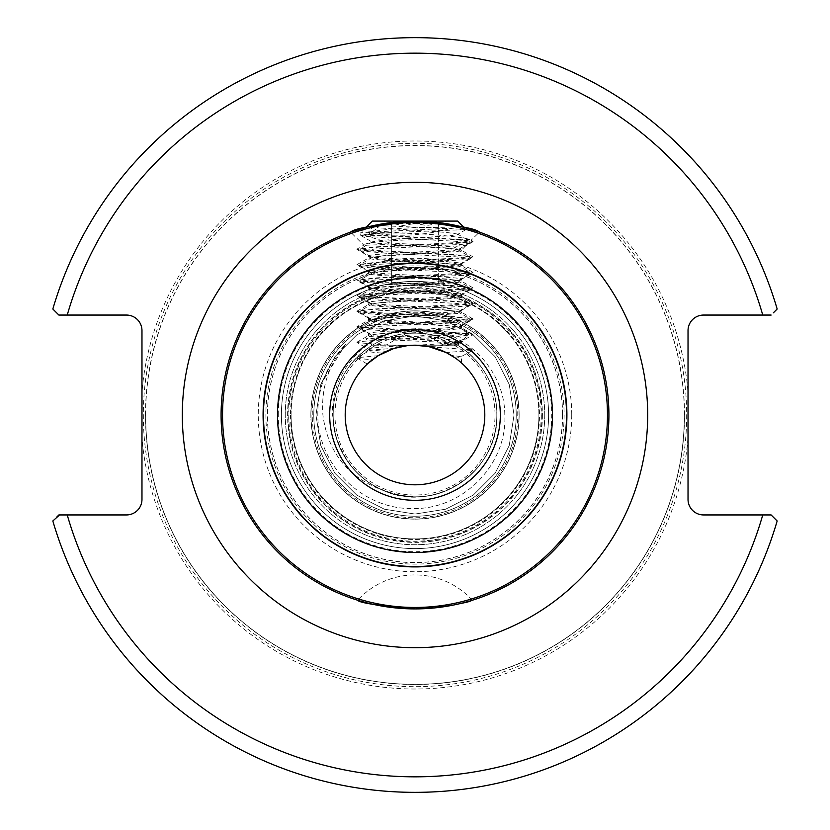 <?xml version="1.0" encoding="UTF-8"?>
<svg xmlns="http://www.w3.org/2000/svg" width="830" height="830" viewBox="0 0 830 830"><rect width="100%" height="100%" fill="white"/><g stroke="black" fill="none" stroke-linecap="round" stroke-linejoin="round"><path stroke-width="0.62" stroke-dasharray="4.15 3.11" d="M452.194 228.177C421.899 226.476 393.991 227.804 368.468 232.172C395.028 237.318 422.947 235.979 452.194 228.177L368.468 232.172M389.789 242.941L363.032 234.911C390.702 229.568 470.693 236.747 471.191 240.378C469.116 237.432 363.758 239.486 363.727 245.296L383.387 244.601C410.611 246.51 463.607 248.419 461.542 250.318L453.273 246.749L389.789 242.941L383.387 244.601M363.032 234.911L449.196 239.196L473.007 241.333L470.33 242.298L449.196 243.844L380.804 246.946L356.993 249.093L363.831 245.13L350.55 232.12M465.775 245.794L461.542 250.027L459.198 249.021L465.775 245.794C465.983 245.078 461.812 245.4 453.273 246.749M415 608.909C451.427 605.765 470.527 602.881 472.322 600.246C470.434 602.902 451.333 605.786 415 608.909C378.532 605.765 359.421 602.871 357.678 600.246C359.598 602.912 378.708 605.796 415 608.909M463.524 602.736L457.112 604.282M452.724 605.205L447.806 606.118M438.012 607.539L426.879 608.546M383.211 490.406C434.287 514.434 499.121 471.253 496.828 415A81.828 81.828 0 0 0 415 333.172A81.828 81.828 0 0 0 333.172 415C332.031 371.259 371.29 332.062 415 333.172C458.71 332.062 497.969 371.259 496.828 415C497.969 371.259 458.71 332.062 415 333.172C371.29 332.062 332.031 371.259 333.172 415C332.031 371.259 371.29 332.062 415 333.172C458.71 332.062 497.969 371.259 496.828 415C497.969 371.259 458.71 332.062 415 333.172C371.29 332.062 332.031 371.259 333.172 415C332.031 371.259 371.29 332.062 415 333.172C458.71 332.062 497.969 371.259 496.828 415C497.969 371.259 458.71 332.062 415 333.172C371.29 332.062 332.031 371.259 333.172 415C332.031 371.259 371.29 332.062 415 333.172C458.71 332.062 497.969 371.259 496.828 415C497.969 371.259 458.71 332.062 415 333.172C371.29 332.062 332.031 371.259 333.172 415C332.031 371.259 371.29 332.062 415 333.172C458.71 332.062 497.969 371.259 496.828 415C497.969 371.259 458.71 332.062 415 333.172C371.29 332.062 332.031 371.259 333.172 415C332.031 371.259 371.29 332.062 415 333.172C458.71 332.062 497.969 371.259 496.828 415C497.969 371.259 458.71 332.062 415 333.172C371.29 332.062 332.031 371.259 333.172 415C332.031 371.259 371.29 332.062 415 333.172C458.71 332.062 497.969 371.259 496.828 415C497.969 371.259 458.71 332.062 415 333.172C371.29 332.062 332.031 371.259 333.172 415C332.031 371.259 371.29 332.062 415 333.172C458.71 332.062 497.969 371.259 496.828 415C497.969 371.259 458.71 332.062 415 333.172C371.29 332.062 332.031 371.259 333.172 415C332.031 371.259 371.29 332.062 415 333.172C458.71 332.062 497.969 371.259 496.828 415C497.969 371.259 458.71 332.062 415 333.172C371.29 332.062 332.031 371.259 333.172 415C332.031 371.259 371.29 332.062 415 333.172C458.71 332.062 497.969 371.259 496.828 415C497.969 371.259 458.71 332.062 415 333.172C371.29 332.062 332.031 371.259 333.172 415C332.031 458.741 371.29 497.938 415 496.828C458.71 497.938 497.969 458.741 496.828 415C497.969 371.259 458.71 332.062 415 333.172C371.29 332.062 332.031 371.259 333.172 415C332.031 458.741 371.29 497.938 415 496.828C458.71 497.938 497.969 458.741 496.828 415C497.969 458.741 458.71 497.938 415 496.828C371.29 497.938 332.031 458.741 333.172 415C332.031 458.741 371.29 497.938 415 496.828C458.71 497.938 497.969 458.741 496.828 415C497.969 458.741 458.71 497.938 415 496.828C371.29 497.938 332.031 458.741 333.172 415C332.031 458.741 371.29 497.938 415 496.828C458.71 497.938 497.969 458.741 496.828 415C497.969 458.741 458.71 497.938 415 496.828C371.29 497.938 332.031 458.741 333.172 415C332.031 458.741 371.29 497.938 415 496.828C458.71 497.938 497.969 458.741 496.828 415C497.969 458.741 458.71 497.938 415 496.828C371.29 497.938 332.031 458.741 333.172 415C332.031 458.741 371.29 497.938 415 496.828C458.71 497.938 497.969 458.741 496.828 415C497.969 458.741 458.71 497.938 415 496.828C371.29 497.938 332.031 458.741 333.172 415C332.031 458.741 371.29 497.938 415 496.828C458.71 497.938 497.969 458.741 496.828 415C497.969 458.741 458.71 497.938 415 496.828C371.29 497.938 332.031 458.741 333.172 415C332.031 458.741 371.29 497.938 415 496.828C458.71 497.938 497.969 458.741 496.828 415C497.969 458.741 458.71 497.938 415 496.828C371.29 497.938 332.031 458.741 333.172 415C332.031 458.741 371.29 497.938 415 496.828C458.71 497.938 497.969 458.741 496.828 415C497.969 458.741 458.71 497.938 415 496.828C371.29 497.938 332.031 458.741 333.172 415C332.031 458.741 371.29 497.938 415 496.828C371.29 497.938 332.031 458.741 333.172 415C332.031 458.741 371.29 497.938 415 496.828C458.71 497.938 497.969 458.741 496.828 415C497.969 458.741 458.71 497.938 415 496.828C371.29 497.938 332.031 458.741 333.172 415A81.828 81.828 0 0 0 415 496.828A81.828 81.828 0 0 0 496.828 415C497.969 458.741 458.71 497.938 415 496.828C374.714 494.317 348.31 473.909 335.808 435.615L332.571 415C330.081 368.759 371.964 327.228 417.915 328.856C464.001 328.12 504.775 369.091 504.806 415C507.421 465.07 462.009 510.263 412.105 508.52C362.046 509.392 317.745 464.79 317.817 415C317.6 387.807 326.812 364.297 345.477 344.46C328.462 364.941 320.94 388.461 322.912 415C327.757 452.309 347.853 477.447 383.211 490.406A81.828 81.828 0 0 1 335.808 435.615M516.219 415A101.219 101.219 0 0 1 415 516.219A101.219 101.219 0 0 1 313.782 415A101.219 101.219 0 0 1 415 313.782A101.219 101.219 0 0 1 516.219 415A101.219 101.219 0 0 1 415 516.219A101.219 101.219 0 0 1 313.782 415A101.219 101.219 0 0 1 415 313.782A101.219 101.219 0 0 1 516.219 415A101.219 101.219 0 0 0 415 313.782A101.219 101.219 0 0 0 313.782 415M519.134 415A104.134 104.134 0 0 0 415 310.866A104.134 104.134 0 0 0 310.866 415A104.134 104.134 0 0 1 415 310.866A104.134 104.134 0 0 1 519.134 415A104.134 104.134 0 0 1 415 519.134A104.134 104.134 0 0 1 310.866 415A104.134 104.134 0 0 0 415 519.134A104.134 104.134 0 0 0 519.134 415A104.134 104.134 0 0 1 415 519.134A104.134 104.134 0 0 1 310.866 415A104.134 104.134 0 0 0 415 519.134A104.134 104.134 0 0 0 519.134 415M608.909 415A193.909 193.909 0 0 0 415 221.091A193.909 193.909 0 0 0 221.091 415A193.909 193.909 0 0 0 415 608.909A193.909 193.909 0 0 0 608.909 415A193.909 193.909 0 0 1 415 608.909A193.909 193.909 0 0 1 221.091 415M567.222 415A152.222 152.222 0 0 1 415 567.222A152.222 152.222 0 0 1 262.778 415A152.222 152.222 0 0 1 415 262.778A152.222 152.222 0 0 1 567.222 415A152.222 152.222 0 0 1 415 567.222A152.222 152.222 0 0 1 262.778 415A152.222 152.222 0 0 1 415 262.778A152.222 152.222 0 0 1 567.222 415A152.222 152.222 0 0 1 415 567.222A152.222 152.222 0 0 1 262.778 415A152.222 152.222 0 0 1 415 262.778A152.222 152.222 0 0 1 567.222 415M281.401 415A133.599 133.599 0 0 1 415 281.401A133.599 133.599 0 0 1 548.599 415A133.599 133.599 0 0 1 415 548.599A133.599 133.599 0 0 1 281.401 415A133.599 133.599 0 0 1 415 281.401A133.599 133.599 0 0 1 548.599 415A133.599 133.599 0 0 1 415 548.599A133.599 133.599 0 0 1 281.401 415A133.599 133.599 0 0 1 415 281.401A133.599 133.599 0 0 1 548.599 415A133.599 133.599 0 0 1 415 548.599A133.599 133.599 0 0 1 281.401 415A133.599 133.599 0 0 1 415 281.401A133.599 133.599 0 0 1 548.599 415A133.599 133.599 0 0 1 415 548.599A133.599 133.599 0 0 1 281.401 415A133.599 133.599 0 0 0 415 548.599A133.599 133.599 0 0 0 548.599 415A133.599 133.599 0 0 1 415 548.599A133.599 133.599 0 0 1 281.401 415M544.729 415A129.729 129.729 0 0 1 415 544.729A129.729 129.729 0 0 1 285.271 415A129.729 129.729 0 0 1 415 285.271A129.729 129.729 0 0 1 544.729 415A129.729 129.729 0 0 1 415 544.729A129.729 129.729 0 0 1 285.271 415A129.729 129.729 0 0 1 415 285.271A129.729 129.729 0 0 1 544.729 415M688.029 391.781L688.029 499.432A15.511 15.511 0 0 0 703.539 514.942L762.76 514.942A361.839 361.839 0 0 1 67.24 514.942L126.461 514.942A15.511 15.511 0 0 0 141.972 499.432L141.972 330.568A15.511 15.511 0 0 0 126.461 315.058L67.24 315.058A361.839 361.839 0 0 1 762.76 315.058L703.539 315.058A15.511 15.511 0 0 0 688.029 330.568L688.029 391.781A274.014 274.014 0 0 0 415 140.986A274.014 274.014 0 0 0 141.972 391.781M145.644 415A269.356 269.356 0 0 1 415 145.644A269.356 269.356 0 0 1 684.356 415A269.356 269.356 0 0 1 415 684.356A269.356 269.356 0 0 1 145.644 415A269.356 269.356 0 0 1 415 145.644A269.356 269.356 0 0 1 684.356 415A269.356 269.356 0 0 1 415 684.356A269.356 269.356 0 0 1 145.644 415A269.356 269.356 0 0 0 415 684.356A269.356 269.356 0 0 0 684.356 415A269.356 269.356 0 0 1 415 684.356A269.356 269.356 0 0 1 145.644 415M686.68 415A271.68 271.68 0 0 1 415 686.68A271.68 271.68 0 0 1 143.32 415A271.68 271.68 0 0 1 415 143.32A271.68 271.68 0 0 1 686.68 415M291.091 415A123.909 123.909 0 0 1 415 291.091A123.909 123.909 0 0 1 538.909 415A123.909 123.909 0 0 1 415 538.909A123.909 123.909 0 0 1 291.091 415A123.909 123.909 0 0 1 415 291.091A123.909 123.909 0 0 1 538.909 415A123.909 123.909 0 0 1 415 538.909A123.909 123.909 0 0 1 291.091 415A123.909 123.909 0 0 0 415 538.909A123.909 123.909 0 0 0 538.909 415A123.909 123.909 0 0 1 415 538.909A123.909 123.909 0 0 1 291.091 415M345.197 415A69.803 69.803 0 0 1 415 345.197A69.803 69.803 0 0 1 484.803 415A69.803 69.803 0 0 1 415 484.803A69.803 69.803 0 0 1 345.197 415M407.675 345.581C383.346 346.753 370.273 347.915 368.458 349.067L356.993 342.541L380.804 344.678L405.559 345.83L399.5 346.94M386.407 351.318L393.98 348.434C377.681 349.337 369.174 350.239 368.458 351.152L368.458 349.067C368.79 349.814 374.766 350.571 386.407 351.318L385.96 351.526M378.21 355.676L356.993 357.678L368.458 351.152C368.665 351.816 373.407 352.47 382.661 353.134L378.978 355.199M356.993 357.678L359.67 358.643L372.369 359.722L367.555 363.789M375.15 357.689L373.116 359.151M382.661 353.134L385.338 351.806M446.685 352.802L428.633 346.535C449.341 345.488 460.308 344.44 461.542 343.392L461.542 341.317L473.007 334.781L449.196 336.928L380.804 340.03L359.67 341.576L356.993 342.541M414.149 345.197L408.412 345.508M461.542 362.969L461.542 356.827L450.877 355.115L455.442 358.104L459.26 357.606L473.007 350.302L446.26 352.584M460.256 361.849L460.909 362.409M356.993 249.093L359.67 250.058L380.804 251.604L449.196 254.706L473.007 256.844L461.542 250.318C464.416 252.901 365.584 255.484 368.458 258.078C365.584 260.662 464.416 263.245 461.542 265.828C464.416 268.412 365.584 271.005 368.458 273.589C365.584 276.172 464.416 278.756 461.542 281.339C464.416 283.933 365.584 286.516 368.458 289.099C365.584 291.683 464.416 294.266 461.542 296.86C464.416 299.443 365.584 302.027 368.458 304.61C365.584 307.193 464.416 309.787 461.542 312.37C464.416 314.954 365.584 317.537 368.458 320.121C365.584 322.714 464.416 325.298 461.542 327.881C464.416 330.464 365.584 333.048 368.458 335.642L368.458 333.556L356.993 327.03L380.804 329.168L449.196 332.27L470.33 333.826L473.007 334.781M473.007 256.844L470.33 257.808L449.196 259.365L380.804 262.467L356.993 264.604L359.67 265.569L380.804 267.115L449.196 270.217L473.007 272.365L470.33 273.319L449.196 274.875L380.804 277.977L356.993 280.115L359.67 281.08L380.804 282.625L449.196 285.728L473.007 287.875L470.33 288.84L449.196 290.386L359.67 295.044L356.993 295.625L359.67 296.59L449.196 301.249L470.33 302.794L473.007 303.759L449.196 305.897L380.804 308.999L359.67 310.555L356.993 311.52L380.804 313.657L449.196 316.759L470.33 318.305L473.007 319.27L449.196 321.407L380.804 324.509L356.993 326.657L368.458 320.121L368.458 318.046C365.584 320.629 464.416 323.212 461.542 325.806C464.416 328.389 365.584 330.973 368.458 333.556C365.584 336.14 464.416 338.733 461.542 341.317C458.783 342.603 443.272 343.9 415 345.197M356.993 342.168L368.458 335.642C365.584 338.225 464.416 340.808 461.542 343.392L473.007 350.302M356.993 311.146L368.458 304.61L368.458 302.535C365.584 305.118 464.416 307.702 461.542 310.285C464.416 312.879 365.584 315.462 368.458 318.046L356.993 311.52M473.007 334.407L461.335 327.653L461.542 325.806L473.007 319.27M356.993 295.625L368.458 289.099L368.458 287.024C365.584 289.608 464.416 292.191 461.542 294.775C464.416 297.358 365.584 299.952 368.458 302.535L356.993 295.999M473.007 318.896L461.335 312.132L461.542 310.285L473.007 303.759M368.665 273.361L368.458 271.503C365.584 274.097 464.416 276.681 461.542 279.264C464.416 281.847 365.584 284.431 368.458 287.024L356.993 280.488M473.007 303.386L461.335 296.621L461.542 294.775L473.007 288.249M356.993 264.604L368.458 258.078L368.458 255.993C365.584 258.576 464.416 261.17 461.542 263.753C464.416 266.337 365.584 268.92 368.458 271.503L356.993 264.978M473.007 287.875L461.335 281.111L461.542 279.264L473.007 272.738M459.198 249.021C445.969 251.345 365.542 253.669 368.458 255.993L356.993 249.467M473.007 272.365L461.335 265.6L461.542 263.753L473.007 257.217M442.151 333.556L459.063 336.513L463.192 339.667L440.056 345.197L372.338 345.197L457.662 345.197L440.056 345.197L459.094 343.568L437.887 342.074L365.937 338.796L389.654 337.156C425.904 335.911 478.339 334.718 468.13 333.556L442.151 333.556L392.912 331.232L367.981 329.676L360.708 328.379L374.652 326.574L462.02 321.926L469.292 320.629L455.348 318.824L392.912 315.722L360.874 313.066L374.652 311.063L462.02 306.415L469.292 305.118L455.348 303.313L392.912 300.211L360.874 297.555L374.652 295.553L462.02 290.894L469.292 289.597L455.348 287.792L392.912 284.69L360.874 282.044L374.652 280.042L462.02 275.384L469.292 274.087L455.348 272.281L392.912 269.179L367.981 267.634L360.874 266.523L374.652 264.531L462.02 259.873L469.292 258.576L455.348 256.771L392.912 253.669L360.874 251.013L374.652 249.01L462.02 244.362L469.292 243.066L455.348 241.26L367.981 236.602L360.708 235.305L360.708 232.722L366.061 227.368L414.948 221.091L463.939 227.368L465.962 229.578L387.849 232.722L360.708 232.722L367.981 232.722L374.372 225.345L466.014 229.443M473.007 241.333L471.087 240.223L479.45 232.12M403.992 221.662L434.287 222.969M63.277 315.058L67.24 315.058M58.889 315.058L58.297 314.477M56.658 312.827L53.307 309.486M777.16 309.019A377.349 377.349 0 0 0 52.84 309.019A377.349 377.349 0 0 1 777.16 309.019M776.693 309.486L773.342 312.837M762.76 315.058L763.756 315.058M766.733 315.058L771.112 315.058M777.16 520.981A377.349 377.349 0 0 1 52.84 520.981A377.349 377.349 0 0 0 777.16 520.981L771.112 514.942L762.76 514.942M53.535 520.296L56.658 517.173M67.24 514.942L58.889 514.942M415 496.828L415 514.05L415 496.828M345.477 344.46L320.795 384.394L315.95 415L320.795 445.606L334.864 473.214L356.786 495.137L384.394 509.205L415 514.05L445.606 509.205L473.214 495.137L495.137 473.214L509.205 445.606L514.05 415L509.205 384.394L495.137 356.786L473.214 334.864L445.606 320.795L415 315.95L384.394 320.795L356.786 334.864L334.864 356.786L320.795 384.394L315.95 415L320.795 445.606L334.864 473.214L356.786 495.137L384.394 509.205L415 514.05L445.606 509.205L473.214 495.137L495.137 473.214L509.205 445.606L514.05 415L509.205 384.394L495.137 356.786L473.214 334.864L445.606 320.795L415 315.95L384.394 320.795L356.786 334.864L334.864 356.786L320.795 384.394L315.95 415L320.795 445.606L334.864 473.214L356.786 495.137L384.394 509.205L415 514.05L445.606 509.205L473.214 495.137L495.137 473.214L509.205 445.606L514.05 415L509.205 384.394L495.137 356.786L473.214 334.864L445.606 320.795L415 315.95L384.394 320.795L356.786 334.864L334.864 356.786L320.795 384.394L315.95 415L320.795 445.606L334.864 473.214L356.786 495.137L384.394 509.205L415 514.05L445.606 509.205L473.214 495.137L495.137 473.214L509.205 445.606L514.05 415L509.205 384.394L495.137 356.786L473.214 334.864L445.606 320.795L415 315.95L384.394 320.795L356.786 334.864L334.864 356.786L320.795 384.394L315.95 415L320.795 445.606L334.864 473.214L356.786 495.137L384.394 509.205L415 514.05L445.606 509.205L473.214 495.137L495.137 473.214L509.205 445.606L514.05 415L509.205 384.394L495.137 356.786L473.214 334.864L445.606 320.795L415 315.95L384.394 320.795L356.786 334.864L334.864 356.786L320.795 384.394L315.95 415L320.795 445.606L334.864 473.214L356.786 495.137L384.394 509.205L415 514.05L445.606 509.205L473.214 495.137L495.137 473.214L509.205 445.606L514.05 415L509.205 384.394L495.137 356.786L473.214 334.864L445.606 320.795L415 315.95L384.394 320.795L356.786 334.864L334.864 356.786L320.795 384.394L315.95 415L320.795 445.606L334.864 473.214L356.786 495.137L384.394 509.205L415 514.05L445.606 509.205L473.214 495.137L495.137 473.214L509.205 445.606L514.05 415L509.205 384.394L495.137 356.786L473.214 334.864L445.606 320.795L415 315.95L384.394 320.795L356.786 334.864L334.864 356.786L320.795 384.394L315.95 415L320.795 445.606L334.864 473.214L356.786 495.137L384.394 509.205L415 514.05L445.606 509.205L473.214 495.137L495.137 473.214L509.205 445.606L514.05 415L509.205 384.394L495.137 356.786L473.214 334.864L445.606 320.795L415 315.95L384.394 320.795L356.786 334.864L334.864 356.786L320.795 384.394L315.95 415L320.795 445.606L334.864 473.214L356.786 495.137L384.394 509.205L415 514.05L445.606 509.205L473.214 495.137L495.137 473.214L509.205 445.606L514.05 415L509.205 384.394L495.137 356.786L473.214 334.864L445.606 320.795L415 315.95L384.394 320.795L356.786 334.864L334.864 356.786L320.795 384.394L315.95 415L320.795 445.606L334.864 473.214L356.786 495.137L384.394 509.205L415 514.05L445.606 509.205L473.214 495.137L495.137 473.214L509.205 445.606L514.05 415L509.205 384.394L495.137 356.786L473.214 334.864L445.606 320.795L415 315.95L384.394 320.795L356.786 334.864L334.864 356.786L320.795 384.394L315.95 415L320.795 445.606L334.864 473.214L356.786 495.137L384.394 509.205L415 514.05L445.606 509.205L473.214 495.137L495.137 473.214L509.205 445.606L514.05 415L509.205 384.394L495.137 356.786L473.214 334.864L445.606 320.795L415 315.95L384.394 320.795L356.786 334.864L334.864 356.786L320.795 384.394L315.95 415L320.795 445.606L334.864 473.214L356.786 495.137L384.394 509.205L415 514.05M430.282 346.888L473.007 349.928M400.454 345.197L444.081 345.197L400.454 345.197M391.656 223.436L415 223.436L426.672 225.521L438.344 223.436L415 223.436L403.328 225.521L391.656 223.436L391.656 283.144L438.344 283.144L391.656 283.144L391.656 223.436M399.489 221.091L446.021 221.091L399.489 221.091M457.662 221.091L372.338 221.091M463.192 339.667L468.981 333.878L468.13 333.556L442.151 331.481L367.981 327.601L360.708 326.304L374.652 324.499L462.02 319.841L469.002 318.295L455.348 316.738L367.981 312.09L360.708 310.794L374.652 308.988L462.02 304.33L469.002 302.784L455.348 301.228L367.981 296.58L360.708 295.283L374.652 293.478L462.02 288.819L469.137 287.336L455.348 285.717L367.981 281.059L360.708 279.762L374.652 277.957L462.02 273.309L469.137 271.825L455.348 270.207L367.981 265.548L360.708 264.251L374.652 262.446L462.02 257.798L469.137 256.314L455.348 254.696L367.981 250.038L360.708 248.741L374.652 246.935L462.02 242.277L469.137 240.793L455.348 239.175L367.981 234.527L367.981 232.722M360.708 235.305L387.849 232.722M374.372 225.345L378.055 227.804L367.981 234.527M440.056 345.197L451.945 344.149L457.423 342.603L446.706 341.047L378.055 336.399L372.535 334.864L383.294 333.297L451.945 328.639L457.423 327.093L446.706 325.536L378.055 320.888L372.535 319.353L383.294 317.786L451.945 313.128L457.465 311.592L446.706 310.026L378.055 305.367L372.535 303.842L383.294 302.265L451.945 297.617L457.465 296.082L446.706 294.515L378.055 289.857L372.535 288.332L383.294 286.755L451.945 282.107L457.465 280.571L446.706 279.005L378.055 274.346L372.535 272.811L383.294 271.244L451.945 266.586L457.465 265.06L446.706 263.484L378.055 258.836L372.535 257.3L383.294 255.733L451.945 251.075L457.465 249.55L446.706 247.973L378.055 243.325L372.535 241.789L383.294 240.223L451.945 235.564L457.465 234.029L446.706 232.462L378.055 227.804M438.344 223.436L438.344 283.144L438.344 223.436M415 283.144L415 223.436L415 283.144M334.967 415A80.033 80.033 0 0 1 415 334.967A80.033 80.033 0 0 1 495.033 415A80.033 80.033 0 0 1 415 495.033A80.033 80.033 0 0 1 334.967 415M290.51 415A124.49 124.49 0 0 0 415 539.49A124.49 124.49 0 0 0 539.49 415A124.49 124.49 0 0 0 415 290.51A124.49 124.49 0 0 0 290.51 415M312.236 415A102.764 102.764 0 0 1 415 312.236A102.764 102.764 0 0 1 517.764 415A102.764 102.764 0 0 1 415 517.764A102.764 102.764 0 0 1 312.236 415M518.968 415A103.968 103.968 0 0 0 415 311.032A103.968 103.968 0 0 0 311.032 415A103.968 103.968 0 0 0 415 518.968A103.968 103.968 0 0 0 518.968 415M541.212 415A126.212 126.212 0 0 1 415 541.212A126.212 126.212 0 0 1 288.788 415A126.212 126.212 0 0 1 415 288.788A126.212 126.212 0 0 1 541.212 415M562.615 415A147.616 147.616 0 0 1 415 562.615A147.616 147.616 0 0 1 267.385 415A147.616 147.616 0 0 1 415 267.385A147.616 147.616 0 0 1 562.615 415M564.12 415A149.12 149.12 0 0 1 415 564.12A149.12 149.12 0 0 1 265.88 415A149.12 149.12 0 0 1 415 265.88A149.12 149.12 0 0 1 564.12 415M278.299 415A136.701 136.701 0 0 1 415 278.299A136.701 136.701 0 0 1 551.701 415A136.701 136.701 0 0 1 415 551.701A136.701 136.701 0 0 1 278.299 415M542.395 415A127.395 127.395 0 0 1 415 542.395A127.395 127.395 0 0 1 287.605 415A127.395 127.395 0 0 1 415 287.605A127.395 127.395 0 0 1 542.395 415M145.489 415A269.511 269.511 0 0 1 415 145.489A269.511 269.511 0 0 1 684.511 415A269.511 269.511 0 0 1 415 684.511A269.511 269.511 0 0 1 145.489 415M571.735 415A156.735 156.735 0 0 1 415 571.735A156.735 156.735 0 0 1 258.265 415A156.735 156.735 0 0 1 415 258.265A156.735 156.735 0 0 1 571.735 415M562.522 415A147.522 147.522 0 0 1 415 562.522A147.522 147.522 0 0 1 267.478 415A147.522 147.522 0 0 1 415 267.478A147.522 147.522 0 0 1 562.522 415M287.989 415A127.011 127.011 0 0 1 415 287.989A127.011 127.011 0 0 1 542.011 415A127.011 127.011 0 0 1 415 542.011A127.011 127.011 0 0 1 287.989 415M333.172 415A81.828 81.828 0 0 0 415 496.828A81.828 81.828 0 0 0 496.828 415M688.029 438.219A274.014 274.014 0 0 1 415 689.014A274.014 274.014 0 0 1 141.972 438.219M472.322 600.246A77.564 77.564 0 0 0 357.678 600.246M368.665 273.35L356.993 280.115M473.007 241.706L464.852 246.437M356.993 358.052L367.306 364.028M444.081 345.197L415 328.4L385.919 345.197M391.656 225.521L383.979 221.091M457.662 345.197L459.146 343.713M372.338 345.197L365.937 338.796M469.292 240.98L469.292 243.066M469.292 256.501L469.292 258.576M469.292 272.012L469.292 274.087M469.292 287.522L469.292 289.597M469.292 303.033L469.292 305.118M469.292 318.544L469.292 320.629M360.708 248.741L360.708 250.816M360.708 264.251L360.708 266.337M360.708 279.762L360.708 281.847M360.708 295.283L360.708 297.358M360.708 310.794L360.708 312.869M360.708 326.304L360.708 328.379M360.874 328.576L372.556 335.351M469.126 320.826L457.444 327.591M360.874 313.066L372.556 319.841M469.126 305.305L457.444 312.08M360.874 297.555L372.556 304.32M469.126 289.795L457.444 296.569M360.874 282.044L372.556 288.809M469.126 274.284L457.444 281.059M360.874 266.523L372.556 273.298M469.126 258.773L457.444 265.538M360.874 251.013L372.556 257.788M469.126 243.263L457.444 250.027M360.874 235.502L372.556 242.277M465.962 229.578L457.444 234.517M457.444 343.101L462.466 340.196M457.465 342.624L459.094 343.568M372.535 334.864L365.989 338.661M457.465 327.113L468.94 333.753M372.535 319.353L360.863 326.117M457.465 311.592L469.137 318.357M372.535 303.842L360.863 310.607M457.465 296.082L469.137 302.846M372.535 288.332L360.863 295.096M457.465 280.571L469.137 287.336M372.535 272.811L360.863 279.575M457.465 265.06L469.137 271.825M372.535 257.3L360.863 264.065M457.465 249.55L469.137 256.314M372.535 241.789L360.863 248.554M457.465 234.029L469.137 240.793M438.344 225.521L446.021 221.091"/><path stroke-width="1.25" d="M479.45 232.12C475.663 228.354 454.176 224.681 414.979 221.091C375.793 224.681 354.317 228.364 350.55 232.12L366.061 227.368L372.338 221.091L457.662 221.091L463.939 227.368L479.45 232.12M472.322 600.246L468.473 601.387M468.317 601.439L463.524 602.736M457.112 604.282L452.724 605.205M447.806 606.118L438.012 607.539M426.879 608.546L415 608.909C378.532 605.765 359.421 602.871 357.678 600.246C359.598 602.912 378.708 605.796 415 608.909M608.909 415A193.909 193.909 0 0 1 415 608.909A193.909 193.909 0 0 1 221.091 415A193.909 193.909 0 0 1 415 221.091A193.909 193.909 0 0 1 608.909 415A193.909 193.909 0 0 0 415 221.091A193.909 193.909 0 0 0 221.091 415M345.197 415A69.803 69.803 0 0 0 415 484.803A69.803 69.803 0 0 0 484.803 415A69.803 69.803 0 0 0 415 345.197A69.803 69.803 0 0 0 345.197 415A69.803 69.803 0 0 1 415 345.197A69.803 69.803 0 0 1 484.803 415M414.149 345.197L428.633 346.535L415 345.197L407.675 345.581L393.98 348.434L378.21 355.676C365.947 364.982 363.997 366.331 372.369 359.722L373.116 359.151M378.978 355.199L375.15 357.689M385.338 351.806L385.96 351.526M399.5 346.94L393.98 348.434M408.412 345.508L405.559 345.83M450.877 355.115L446.685 352.802M460.909 362.409L460.256 361.849M428.633 346.535L446.26 352.584L455.442 358.104M53.307 309.486L52.84 309.019A377.349 377.349 0 0 1 777.16 309.019L776.693 309.486M773.342 312.837L777.16 309.019A377.349 377.349 0 0 0 52.84 309.019L58.889 315.058L63.277 315.058M56.658 517.173L58.889 514.942L126.461 514.942A15.511 15.511 0 0 0 141.972 499.432L141.972 330.568A15.511 15.511 0 0 0 126.461 315.058L58.889 315.058M771.112 315.058L703.539 315.058A15.511 15.511 0 0 0 688.029 330.568L688.029 499.432A15.511 15.511 0 0 0 703.539 514.942L771.112 514.942L777.16 520.981A377.349 377.349 0 0 1 52.84 520.981L53.535 520.296M58.297 314.477L56.658 312.827M763.756 315.058L766.733 315.058M59.532 514.942L52.84 520.981A377.349 377.349 0 0 0 777.16 520.981L776.693 520.514M222.544 415A192.456 192.456 0 0 0 415 607.456A192.456 192.456 0 0 0 607.456 415A192.456 192.456 0 0 0 415 222.544A192.456 192.456 0 0 0 222.544 415M500.324 415A85.324 85.324 0 0 1 415 500.324A85.324 85.324 0 0 1 329.676 415A85.324 85.324 0 0 1 415 329.676A85.324 85.324 0 0 1 500.324 415M277.511 415A137.49 137.49 0 0 0 415 552.49A137.49 137.49 0 0 0 552.49 415A137.49 137.49 0 0 0 415 277.511A137.49 137.49 0 0 0 277.511 415M566.548 415A151.548 151.548 0 0 1 415 566.548A151.548 151.548 0 0 1 263.452 415A151.548 151.548 0 0 1 415 263.452A151.548 151.548 0 0 1 566.548 415M182.31 415A232.691 232.691 0 0 1 415 182.31A232.691 232.691 0 0 1 647.691 415A232.691 232.691 0 0 1 415 647.691A232.691 232.691 0 0 1 182.31 415M762.76 315.058A361.839 361.839 0 0 0 67.24 315.058M67.24 514.942A361.839 361.839 0 0 0 762.76 514.942"/></g></svg>
